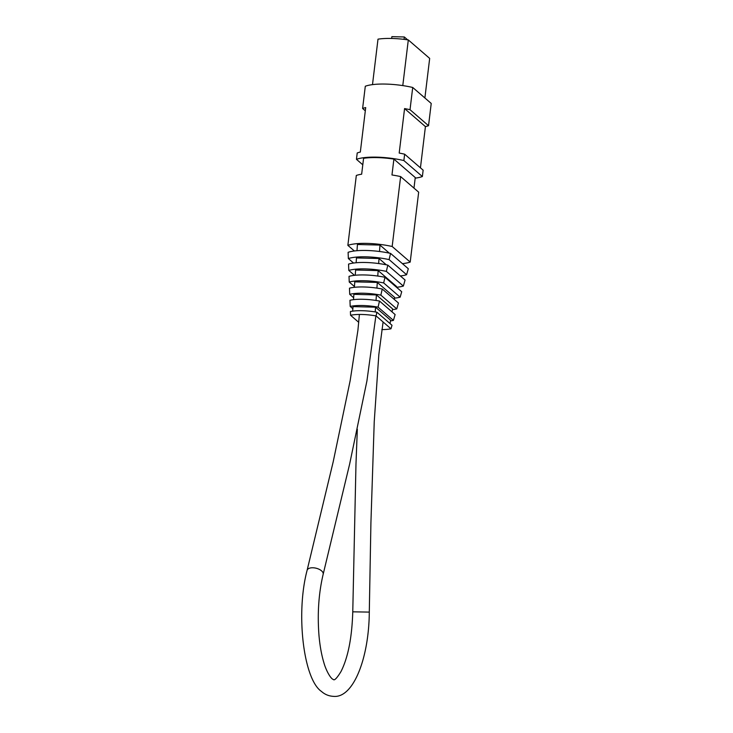 <?xml version="1.0" encoding="UTF-8"?>
<svg xmlns="http://www.w3.org/2000/svg" width="733" height="733" viewBox="0 0 733 733"><rect width="100%" height="100%" fill="white"/><g stroke="black" fill="none" stroke-linecap="round" stroke-linejoin="round"><path stroke-width="1.1" d="M365.318 110.83L362.606 108.484L365.3 86.247A36.732 9.291 6.9 0 1 412.716 87.465L431.224 103.454L428.53 125.7A36.732 9.291 6.9 0 1 425.424 126.598L420.44 167.839M424.883 97.975L429.675 58.402L408.308 39.939A35.083 8.869 6.9 0 0 377.999 39.161L372.492 84.625M412.716 87.465L410.022 109.703A36.732 9.291 6.9 0 0 404.57 108.585L399.192 153.06A36.732 9.291 6.9 0 1 404.643 154.187L423.143 170.175L422.373 176.534A36.732 9.291 6.9 0 1 415.18 178.146M362.789 164.797L356.458 159.327L357.218 152.968A36.732 9.291 6.9 0 1 360.324 152.061L365.703 107.586A36.732 9.291 6.9 0 0 362.606 108.484M354.378 250.979L347.863 245.353L356.32 175.453A35.083 8.869 6.9 0 1 361.653 174.197L363.577 158.31A35.083 8.869 6.9 0 1 393.896 159.088L415.254 177.551L413.971 188.124M393.896 159.088L391.972 174.976A35.083 8.869 6.9 0 1 400.63 176.589L418.671 192.174L410.205 262.075A35.083 8.869 6.9 0 1 402.417 263.651M347.863 245.353A35.083 8.869 6.9 0 1 392.164 246.49L410.205 262.075M400.63 176.589L392.164 246.49M387.812 265.117L405.074 280.024L403.342 286.062L386.355 271.375L387.812 265.117A32.399 8.191 -173.1 0 0 348.551 264.1L348.789 270.413A31.492 7.962 6.9 0 1 386.355 271.375M406.595 274.71L389.104 259.592L390.552 253.398L408.308 268.736L406.595 274.71A33.196 8.393 6.9 0 1 400.383 275.974M353.553 263.046L348.349 258.547A33.196 8.393 6.9 0 1 389.104 259.592M390.552 253.398A34.085 8.622 -173.1 0 0 348.111 252.308L348.349 258.547M403.342 286.062A31.492 7.962 6.9 0 1 396.544 287.281M378.659 263.541L379.016 258.511L356.476 257.934L356.128 262.753M384.981 277.285L401.711 291.743L400.145 297.167L383.671 282.929L384.981 277.285A30.639 7.751 -173.1 0 0 349.018 276.359L349.238 282.049A29.833 7.541 6.9 0 1 383.671 282.929M400.145 297.167A29.833 7.541 6.9 0 1 394.473 298.166M377.77 276.048L378.155 270.596L355.615 270.01L355.239 275.26M378.155 270.596L396.516 286.456L396.397 287.153M382.26 289.022L398.459 303.022L396.764 308.886L380.848 295.133L382.26 289.022A28.954 7.321 -173.1 0 0 349.476 288.179L349.714 294.336A28.074 7.101 6.9 0 1 380.848 295.133M396.764 308.886A28.074 7.101 6.9 0 1 392.457 309.638M376.909 288.106L377.312 282.425L394.611 297.369L394.253 299.394M377.312 282.425L354.772 281.848L354.387 287.318M378.081 307.145L393.419 320.394L395.124 314.558L379.483 301.043A27.222 6.881 -173.1 0 0 349.953 300.283L350.2 306.431A26.342 6.661 6.9 0 1 378.081 307.145L379.483 301.043M376.029 300.457L376.423 294.913L392.595 308.886L392.063 311.91M376.423 294.913L353.883 294.336L353.508 299.66M381.847 329.593A25.087 6.34 -173.1 0 0 390.982 328.796L392.008 325.269L376.918 312.221A25.618 6.478 -173.1 0 0 350.401 311.543L350.557 315.254L358.749 322.337M390.982 328.796L376.075 315.914L376.918 312.221M375.214 311.937L375.553 307.191L390.607 320.211L390.029 323.555M375.553 307.191L353.013 306.614L352.683 311.14M379.52 251.492L379.978 245.079L357.429 244.492L356.989 250.713M354.488 275.333L348.789 270.413M354.442 286.548L349.238 282.049M353.645 297.726L349.714 294.336M376.075 315.914A25.087 6.34 -173.1 0 0 350.557 315.254M393.419 320.394A26.342 6.661 6.9 0 1 390.487 320.907M352.857 308.73L350.2 306.431M379.016 258.511L386.291 264.796M379.978 245.079L389.296 253.123M356.458 159.327A36.732 9.291 6.9 0 1 403.874 160.545L422.373 176.534M404.643 154.187L403.874 160.545M404.57 108.585L425.424 126.598M410.022 109.703L428.53 125.7M408.308 39.939L402.784 85.596M391.66 38.455L391.88 36.65L404.323 36.971L404.03 39.362M404.323 36.971L407.649 39.839M383.093 321.979L378.824 354.662L374.233 421.722L370.916 522.913L369.295 612.101C368.974 658.161 353.315 698.558 333.387 696.35C328.824 696.103 324.838 694.453 321.421 691.411C303.462 679.225 295.646 613.539 307.1 570.329A8.274 4.196 13.8 0 1 312.881 567.773A8.274 4.196 13.8 0 1 323.161 574.278L349.632 464.117L366.912 380.995L375.882 315.877M369.295 612.101L352.765 611.826C351.968 637.692 348.038 657.602 340.992 671.547C334.376 682.414 333.579 679.179 333.817 679.812L332.232 678.895C328.87 675.982 325.241 667.855 323.858 662.614C321.558 655.009 319.936 646.039 319.002 635.703C317.27 613.897 318.653 593.418 323.161 574.278M307.1 570.329L333.185 461.854L350.163 380.638L357.906 330.336L359.399 314.457M357.328 429.245L355.972 464.255L352.765 611.826"/></g></svg>
